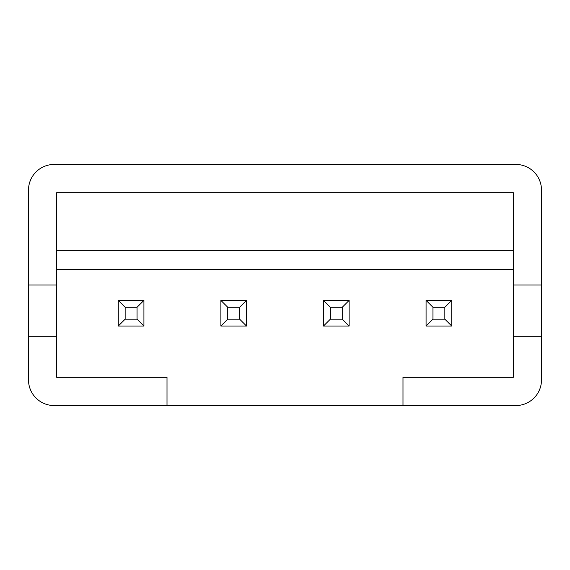 <?xml version="1.0" encoding="UTF-8"?>
<svg xmlns="http://www.w3.org/2000/svg" width="570" height="570" viewBox="0 0 570 570"><rect width="100%" height="100%" fill="white"/><g stroke="black" fill="none" stroke-linecap="round" stroke-linejoin="round"><path stroke-width="0.85" d="M28.5 285L28.5 190.095A25.65 25.65 0 0 1 54.15 164.445L515.85 164.445A25.65 25.65 0 0 1 541.5 190.095L541.5 379.905A25.65 25.65 0 0 1 515.85 405.555L54.15 405.555A25.65 25.65 0 0 1 28.5 379.905L28.5 336.3L56.715 336.3L56.715 285L28.5 285L28.5 336.3M167.01 377.34L56.715 377.34L167.01 377.34L167.01 405.555L120.84 405.555M402.99 377.34L513.285 377.34L402.99 377.34L402.99 405.555M541.5 336.3L513.285 336.3L513.285 377.34M56.715 377.34L56.715 336.3M56.715 269.61L513.285 269.61M56.715 405.555L54.15 405.555M541.5 285L513.285 285L513.285 192.66L56.715 192.66L56.715 285M513.285 285L513.285 336.3M56.715 250.358L513.285 250.358M118.275 300.39L143.925 300.39L143.925 326.04L118.275 326.04L118.275 300.39L125.151 307.266L125.151 319.164L137.049 319.164L137.049 307.266L125.151 307.266M118.275 326.04L125.151 319.164M137.049 319.164L143.925 326.04M137.049 307.266L143.925 300.39M220.875 326.04L220.875 300.39L246.525 300.39L246.525 326.04L220.875 326.04L227.751 319.164L239.649 319.164L239.649 307.266L227.751 307.266L227.751 319.164M239.649 319.164L246.525 326.04M239.649 307.266L246.525 300.39M220.875 300.39L227.751 307.266M323.475 326.04L323.475 300.39L349.125 300.39L349.125 326.04L323.475 326.04L330.351 319.164L342.249 319.164L342.249 307.266L330.351 307.266L330.351 319.164M342.249 319.164L349.125 326.04M342.249 307.266L349.125 300.39M323.475 300.39L330.351 307.266M426.075 300.39L451.725 300.39L451.725 326.04L426.075 326.04L426.075 300.39L432.951 307.266L432.951 319.164L444.849 319.164L444.849 307.266L432.951 307.266M426.075 326.04L432.951 319.164M444.849 319.164L451.725 326.04M444.849 307.266L451.725 300.39"/></g></svg>
